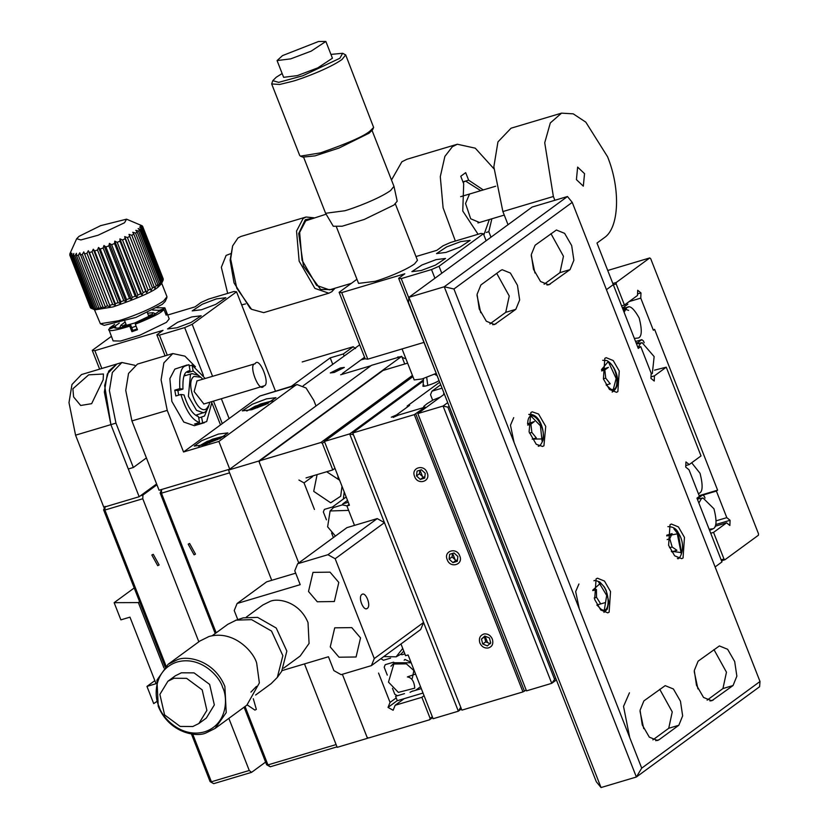 <?xml version="1.0" encoding="UTF-8"?>
<svg xmlns="http://www.w3.org/2000/svg" width="829" height="829" viewBox="0 0 829 829"><rect width="100%" height="100%" fill="white"/><g stroke="black" fill="none" stroke-linecap="round" stroke-linejoin="round"><path stroke-width="1.24" d="M423.318 407.661L423.951 406.231L427.132 403.65L433.101 400.003L440.375 397.07M407.132 406.075L439.443 382.407M423.909 385.019C418.614 388.666 434.779 383.848 439.049 380.501M352.688 432.8L461.877 710.142L352.688 432.8L422.51 381.661M353.206 432.862L414.293 414.635L522.954 691.914L526.156 690.008M425.495 407.961L425.163 407.112L414.293 414.635M425.163 407.112L398.438 415.08L393.133 417.422M391.298 417.215L396.614 414.873L409.661 405.319M415.795 413.972L524.456 691.251M479.825 642.848C478.613 638.195 480.084 635.211 484.25 633.916C487.97 633.677 490.675 635.408 492.343 639.107C493.669 643.936 492.198 646.91 487.918 648.04C484.188 648.278 481.494 646.547 479.825 642.848M459.743 555.927C456.748 546.839 443.214 550.87 447.225 559.658C450.22 568.756 463.753 564.715 459.743 555.927M427.142 472.737C424.147 463.649 410.614 467.68 414.624 476.478C417.619 485.566 431.153 481.535 427.142 472.737M461.877 710.142L522.954 691.914M425.256 473.307L421.433 469.794L417.07 471.1L416.51 475.919L420.324 479.421L424.697 478.115L425.256 473.307M419.868 470.271L419.464 473.753L423.287 477.255L424.852 476.789M416.51 475.919L419.464 473.753M420.324 479.421L423.287 477.255M457.857 556.487L454.033 552.984L449.66 554.29L449.111 559.098L452.924 562.611L457.297 561.306L457.857 556.487M452.468 553.451L452.064 556.933L455.877 560.435L457.453 559.969M449.111 559.098L452.064 556.933M452.924 562.611L455.877 560.435M484.799 636.05L481.473 639.076L482.747 644.009L487.359 645.915L490.695 642.879L489.411 637.947L484.799 636.05M485.193 636.206L484.426 636.91L485.711 641.843L482.747 644.009M485.711 641.843L490.322 643.75M481.473 639.076L484.426 636.91M487.618 642.63L485.12 636.278M455.131 559.751L452.644 553.399M422.531 476.571L420.044 470.209M452.406 557.243L452.116 556.497M419.806 474.064L419.515 473.318M354.511 525.379L346.905 505.97L349.423 505.224L324.429 441.442L349.672 433.909L458.344 711.199L433.101 718.733L408.106 654.951L405.578 655.708L400.977 643.957M346.905 505.97L349.092 504.374M324.429 441.442L412.904 376.635M353.475 434.79L349.672 433.909L422.759 380.376M461.028 709.23L458.344 711.199L460.437 707.728M282.212 670.557L328.46 656.755L333.89 670.62L341.113 674.661L371.402 665.625L420.697 629.522L423.567 622.465L384.449 522.643L423.567 622.465L374.283 658.568L335.165 558.746L327.942 554.705L297.652 563.751L294.772 570.798L300.212 584.663L237.104 603.491L234.224 610.538L237.788 619.615M348.626 510.384L330.087 510.965L327.631 526.84L335.434 536.073M347.05 505.866L342.356 504.882L333.548 507.555L330.087 510.965M333.548 507.555L332.512 506.975L324.377 509.4L323.341 511.939L326.429 519.824M331.6 533.026L333.382 537.575M348.273 502.27L342.75 503.918L342.356 504.882M346.19 496.954L332.512 506.975M347.538 500.405L342.75 503.918M390.573 658.133L383.485 660.247L380.853 658.703M404.863 653.863L401.868 654.765L400.873 654.205L403.775 651.107M402.728 648.423L396.127 656.817L400.873 654.205M396.127 656.817L383.744 656.589M414.386 670.993L406.376 663.853L393.858 664.008L388.48 682.122L398.355 692.391L414.759 688.163C414.199 681.293 411.733 677.542 407.371 676.93L415.588 674.05M411.163 662.765L394.49 662.765L392.915 664.184M397.392 695.738L394.801 694.277L392.459 688.308M387.278 675.107L384.19 667.221L385.226 664.682L393.506 662.205L394.49 662.765M417.857 694.588L397.827 700.557M404.479 693.624L395.578 696.277L397.319 700.712L423.028 693.044M411.288 691.593L421.298 688.609M698.412 493.752L699.272 493.265C702.774 491.804 703.033 485.162 700.059 473.328L691.676 462.769M622.486 308.119L627.895 304.15M628.6 310.367L622.569 308.315M622.703 308.668L626.631 307.901C629.46 304.73 633.646 308.108 639.211 318.046C642.174 329.88 641.915 336.522 638.423 337.983L634.372 338.45M626.631 307.901L624.102 312.253M156.836 307.787L164.857 307.818L167.043 313.901L166.173 315.186L163.997 309.631L158.412 311.621C154.66 314.844 147.241 318.595 136.163 322.906L135.293 324.191L137.469 329.735L131.915 331.704L129.738 326.16C114.754 330.771 107.76 331.807 108.775 329.258L114.361 327.268L114.589 327.859M135.293 324.191C150.329 318.139 159.251 313.839 162.059 311.279L163.997 309.631M108.775 329.258L113.127 340.885L120.495 341.051L139.904 335.175L166.411 322.367L169.209 318.906L164.857 307.818M109.967 328.833L109.635 327.973L114.651 324.326M167.043 313.901L165.841 314.326M164.867 308.357L159.282 310.336L159.614 311.196M152.609 310.036L159.282 310.336M109.635 327.973L115.221 325.994L119.283 323.103M116.091 328.211L115.221 325.994M129.738 326.16L130.609 324.875C120.184 328.211 114.765 329.009 114.361 327.268M131.915 331.704L132.785 330.419L130.609 324.875M137.137 328.895L132.785 330.419M368.138 737.82L367.475 738.307L342.377 674.288L367.04 737.199L368.48 738.007L429.567 719.779L432.634 717.541M424.075 695.697L421.878 697.303L395.164 705.272L404.179 698.671M415.588 690.308L420.541 686.681M298.741 562.943L259.239 462.136L298.741 562.943L259.239 462.136L259.819 460.727L320.896 442.499L322.346 443.308L332.771 469.929L306.056 477.898M312.595 476.602L304.025 482.882L314.44 509.462M378.552 673.065L390.055 702.412L388.024 707.406L397.278 700.619M395.164 705.272L393.133 710.256L388.024 707.406M421.878 697.303L430.137 718.37L429.567 719.779M407.609 363.133L383.029 370.47L259.819 460.727M430.137 718.37L432.334 716.764M332.771 469.929L334.968 468.323M322.346 443.308L324.533 441.702M412.438 375.444L320.896 442.499M410.966 662.257L404.935 659.449L404.179 660.236M412.324 678.298L413.951 669.873M396.221 697.904L390.055 702.412M344.211 491.918L343.361 499.027M338.139 478.126L337.89 475.773M621.605 305.87L624.444 305.02L637.491 295.466L637.698 290.274L640.972 292.917L640.765 298.119L653.356 330.243L654.589 329.341L717.613 490.167L699.158 495.669M607.73 270.472L649.76 257.933L616.248 282.482L612.838 283.497M364.677 357.537L363.827 357.796L364.563 357.258L363.776 359.258M649.76 257.933L650.692 258.679L758.483 533.741L758.431 535.213L724.909 559.762L723.986 559.015L713.551 532.394L726.598 522.84L729.872 525.493L730.08 520.291L726.805 517.648L716.391 491.069L717.613 490.167M624.444 305.02L616.185 283.953L616.248 282.482M616.185 283.953L613.346 284.803M637.553 293.943L640.972 292.917M726.598 522.84L715.064 526.28M710.712 533.244L713.551 532.394M721.147 559.865L723.986 559.015M721.499 560.777L724.909 559.762M629.149 301.58L640.765 298.119M699.344 496.146L702.122 495.317M702.868 495.1L716.391 491.069M726.805 517.648L716.183 520.809M715.655 524.591L730.08 520.291M367.475 738.307L337.185 747.343L304.481 663.915L336.097 744.577L267.943 764.908L270.264 766.784L336.988 746.867M270.264 766.784L266.648 764.763L267.943 764.908L245.052 706.495M363.827 357.796L342.387 373.496L360.874 359.962L365.133 358.688M247.208 704.909L254.917 710.101L256.348 709.396L253.301 698.712M189.613 543.461L188.193 544.156L194.069 554.829L195.489 554.124L189.613 543.461M216.172 632.817L161.448 493.172L229.602 472.841L271.725 580.321L228.514 470.064L229.747 469.162L161.593 489.493L161.448 493.172L160.152 493.017L161.593 489.493L229.747 469.162L371.444 365.361L401.733 356.325L404.739 363.993M266.648 764.763L244.089 707.199M215.219 633.522L160.152 493.017M303.227 385.754L359.682 344.802M334.242 372.449L344.336 367.444L340.408 367.941L330.315 372.946L334.242 372.449M340.667 374.76L370.957 365.724M367.04 737.199L342.377 674.288M401.733 356.325L258.803 461.028L259.239 462.136M258.803 461.028L228.514 470.064M336.097 744.577L304.481 663.915M271.725 580.321L229.602 472.841M397.702 356.998L399.754 356.916M402.138 357.33L404.853 358.491M637.905 347.465L640.744 346.615L638.278 348.418L613.284 284.648L606.445 289.663L613.284 284.648L606.445 289.663L613.284 284.648L596.984 243.052L604.382 237.643C619.201 227.871 620.734 189.105 607.584 156.785L585.813 122.153L573.233 113.842L561.534 113.148L511.047 128.205L497.949 141.894L493.846 166.805L502.882 211.561L553.368 196.494L544.726 142.764L550.311 122.941L561.534 113.148M342.387 373.496L360.874 359.962M640.744 346.615L651.159 373.195L650.962 378.397L654.236 381.039L654.444 375.838L666.257 367.185L701.023 455.919L689.22 464.572L685.79 465.597M715.106 566.943L721.955 561.927L696.961 498.156L699.427 496.353L689.013 469.774L685.728 467.121L685.935 461.929L689.22 464.572M666.257 367.185L654.558 370.148M654.444 375.838L651.014 376.863M508.032 224.7L502.882 211.561M553.368 196.494L554.85 200.276M576.414 179.613L583.315 186.162L584.538 173.655L577.637 167.116L576.414 179.613M156.598 483.949L139.158 496.726L103.822 507.265L75.563 435.173L68.994 402.625L71.978 384.511L81.501 374.553L116.848 364.014L107.314 373.962L104.34 392.086L110.91 424.635L104.63 385.516L108.703 371.102L116.889 364.004L108.703 371.102L104.63 385.516L110.91 424.635L104.34 392.086L107.314 373.962L116.848 364.014L121.894 362.501L134.837 365.288M139.158 496.726L110.91 424.635L128.298 468.996L110.91 424.635L128.298 468.996L133.345 467.494L115.956 423.122L109.387 390.573L112.361 372.459L121.894 362.501M103.179 379.744L91.646 403.671L80.672 405.485L73.594 396.925L72.89 388.78L88.672 374.843L103.428 374.003L103.179 379.744M157.717 565.668L151.842 555.005L153.261 554.3L159.147 564.963L157.717 565.668M228.845 718.37L249.26 770.483L211.405 781.778L192.711 734.09M166.018 665.977L104.91 510.042L142.775 498.747L198.836 641.791M249.26 770.483L251.581 772.348L213.716 783.643L210.11 781.633L191.406 733.914M165.106 666.806L103.615 509.887L104.91 510.042L105.055 506.364L103.615 509.887M251.581 772.348L265.601 762.079M156.94 484.799L142.92 495.068L142.775 498.747M332.678 364.169L330.211 357.869L291.497 386.231M140.391 495.825L142.92 495.068M210.11 781.633L213.716 783.643M302.202 361.952L353.195 346.74L343.33 353.962L330.211 357.869M343.33 353.962L344.066 355.828M353.195 346.74L355.506 348.605M163.976 667.956L138.36 602.59L114.143 602.673L120.879 619.864L129.966 617.149L156.049 683.697L146.961 686.412L154.847 680.64M146.961 686.412L153.697 703.603L156.702 701.593M138.36 602.59L139.593 601.688M134.215 587.968L114.143 602.673M198.97 446.116L207.167 441.391L224.441 436.127M219.944 438.862L217.043 438.676L209.032 441.515L204.69 444.593M217.043 438.676L217.436 439.722M209.602 442.914L209.032 441.515M530.881 412.51L532.239 411.826L538.57 414.023L545.731 426.407L543.928 445.784L542.57 446.458L536.228 444.261L529.078 431.878L530.881 412.51M513.721 417.629L510.467 425.236L514.073 442.448M500.612 270.513L480.893 284.958L477.069 294.336L479.255 308.999L486.322 321.227L494.53 324.574L515.825 309.331L519.659 299.963L517.462 285.3L510.405 273.062L502.187 269.715L500.612 270.513M698.111 661.169L694.287 670.547L696.474 685.21L703.531 697.438L711.748 700.785L733.043 685.542L736.867 676.174L734.681 661.511L727.624 649.283L719.406 645.936L698.111 661.169M570.041 269.622L573.875 260.244L571.678 245.581L564.622 233.353L556.404 230.006L535.109 245.239L531.285 254.617L533.472 269.28L540.539 281.508L548.746 284.855L570.041 269.622L559.948 272.637L563.461 256.275L550.943 233.643M617.854 391.63L619.263 371.019L613.211 360.542L606.165 357.672L604.818 358.356L603.408 378.957L609.46 389.443L616.507 392.304L617.854 391.63M609.128 612.154L610.527 591.543L604.476 581.067L597.44 578.196L596.082 578.88L594.673 599.481L600.735 609.968L607.771 612.838L609.128 612.154M683.055 558L684.464 537.389L678.412 526.912L671.366 524.042L670.019 524.726L668.609 545.327L674.661 555.813L681.697 558.673L683.055 558M659.107 739.706L678.827 725.261L682.65 715.883L680.464 701.22L673.407 688.992L665.19 685.645L643.895 700.878L640.071 710.256L642.257 724.919L649.314 737.147L657.532 740.494L659.107 739.706L655.77 740.701M453.94 289L572.228 202.359L760.006 681.5L641.708 768.151L453.94 289L444.251 286.772L567.471 196.514L532.135 207.053L408.915 297.31L444.251 286.772L636.371 777.011L601.035 787.55L408.915 297.31L408.5 302.564L596.279 781.706L601.035 787.55M489.898 323.952L505.731 312.346L509.244 295.994L496.726 273.363M707.106 700.163L722.94 688.557L726.463 672.205L713.945 649.573M544.114 284.233L559.948 272.637M578.922 583.999L575.668 591.605L579.274 608.818M652.889 739.872L668.734 728.276L672.246 711.914L659.729 689.282M641.708 768.151L636.371 777.011L759.592 686.744L760.006 681.5M572.228 202.359L567.471 196.514M629.688 737.458L623.532 706.401L629.449 692.806M480.737 312.709L477.017 295.362M697.945 688.92L694.236 671.573M534.954 273L531.234 255.653M643.729 728.639L640.019 711.292M444.385 394.127L417.826 413.578L526.498 690.868L551.731 683.334L556.394 679.925M417.826 413.578L443.069 406.044L551.731 683.334L555.637 677.998M447.722 402.635L443.069 406.044L447.909 407.163L554.404 678.899M441.733 388.262L431.95 391.174L440.448 384.957M443.981 394.428L443.639 393.578M432.676 400.22L430.52 394.697L431.95 391.174M449.142 406.262L447.909 407.163M445.95 252.42L436.51 253.601L446.624 246.918L460.737 241.591L470.167 240.41L460.054 247.083L445.95 252.42M395.36 203.934L417.453 260.306L414.51 263.943C404.573 271.062 382.304 279.394 375.071 281.321L358.563 283.383L336.47 227.011M421.298 270.472L411.868 271.653L421.982 264.969L436.085 259.643L445.525 258.461L435.412 265.135L421.298 270.472M356.947 279.259L339.113 292.316L341.703 292.616L404.801 273.788L398.645 278.306L401.226 278.606L431.515 269.56L439.028 266.254L483.39 233.757L480.81 233.457L450.52 242.493L443.007 245.809L436.842 250.327L415.982 256.544M441.774 273.238L439.028 266.254M483.39 233.757L486.126 240.752M408.852 298.057L401.226 278.606M431.515 269.56L434.924 278.254M423.785 342.46L367.786 359.164L341.703 292.616M339.113 292.316L365.195 358.864L367.786 359.164M442.479 389.257L398.645 278.306M308.512 591.471L312.979 572.383L330.035 572.155L338.802 582.435L334.336 601.533L317.279 601.761L308.512 591.471M246.254 617.139L262.834 604.994L270.109 601.388C277.404 597.906 299.217 601.149 308.025 622.589L309.072 643.428L300.202 656.008L283.632 668.153M330.253 646.931L334.719 627.833L351.776 627.615L360.542 637.895L356.076 656.993L339.02 657.21L330.253 646.931M371.402 665.625L374.283 658.568M297.652 563.751L346.936 527.638L377.226 518.602L327.942 554.705M367.299 608.372C371.433 605.895 365.662 591.16 361.858 594.507C357.713 596.984 363.485 611.709 367.299 608.372L366.667 608.673M335.165 558.746L384.449 522.643L377.226 518.602M237.104 603.491L266.679 581.823L295.704 573.171M256.462 686.391L250.918 692.111M638.796 343.734L637.791 343.61L637.833 342.553L641.812 339.652L643.48 340.988L644.185 342.802M638.102 347.403L640.537 343.393L642.133 342.688L654.143 356.594L652.33 373.475L651.47 373.962M637.833 342.553L636.175 343.051M641.812 339.652L635.574 341.507M218.462 434.064L227.892 432.893L220.4 438.323L203.675 444.904L194.245 446.075L201.737 440.645L218.462 434.064M251.726 409.702L265.84 404.365L275.953 397.692L266.513 398.863L252.41 404.2L242.296 410.873L251.726 409.702M183.541 451.981L259.933 396.013L295.279 385.475L218.877 441.432L183.541 451.981L167.24 410.386L161.085 379.869L163.873 362.884L172.805 353.558L184.919 356.149L195.457 366.812M185.769 375.464L184.629 374.729M196.919 415.94L197.478 414.707M212.224 403.754L220.504 424.894M218.877 441.432L229.747 469.162L159.075 490.25L131.904 420.925L167.24 410.386M295.279 385.475L297.083 384.563L306.056 387.982L313.828 400.438L316.004 405.982L229.747 469.162M297.083 384.563L259.933 396.013M172.805 353.558L137.469 364.097L128.536 373.433L125.749 390.418L131.904 420.925M182.95 389.112C182.598 378.666 183.997 372.853 187.126 371.651L190.048 370.532L188.981 364.677L184.95 366.107C180.919 367.63 179.209 375.143 179.82 388.656L182.95 389.112L177.903 390.614L178.66 395.132M198.483 416.676C192.774 414.645 187.945 407.391 184.017 394.925L180.888 394.469C185.924 410.821 192.152 420.179 199.561 422.531L198.483 416.676M208.877 405.464L204.514 416.013L198.732 417.992M179.82 388.656L174.774 390.158L177.903 390.614M174.774 390.158L175.841 395.972L180.888 394.469M199.561 422.531L194.514 424.033L197.623 424.489L197.375 423.184M197.623 424.489L206.69 421.557L212.089 401.547M201.592 417.132L202.67 422.987M187.209 364.967L174.857 369.112L169.872 378.625L171.852 401.402L183.769 422.044L194.338 425.702L204.431 422.697M189.219 365.993L192.09 365.133L205.198 378.459M192.09 365.133L193.157 370.988L200.369 376.946M190.048 370.532L187.882 371.174L188.11 372.49L193.157 370.988M186.587 372.097L188.11 372.49M247.032 410.915L255.218 406.189L272.503 400.925M267.187 403.733L265.384 404.314M268.005 403.661L265.104 403.474L257.094 406.314L252.741 409.391M257.094 406.314L257.674 407.713M265.104 403.474L265.456 404.542M666.713 535.928L678.371 533.617L681.469 552.622L671.303 551.285M681.189 553.264L677.086 532.86L673.894 528.85M666.754 535.202L672.112 533.607L669.77 538.674L672.174 547.036L676.92 550.311L671.718 551.865M667.138 539.596L669.77 538.674M672.174 547.036L669.521 547.7M592.787 590.093L600.403 583.284C610.455 589.264 610.838 616.393 600.766 608.952L597.367 605.439M593.958 580.808C593.999 580.103 595.937 580.487 599.761 581.968L604.331 586.932L606.196 590.486L608.755 601.813L607.263 609.211L603.947 612.372L606.693 595.46L598.486 581.813M592.818 590.631L596.424 589.481L596.528 597.284L600.693 603.916L604.745 602.756L600.673 603.885M597.077 604.921L600.693 603.916M598.424 604.507L596.839 605.097M594.196 597.978L596.528 597.284M601.522 369.558L607.833 362.066C617.636 365.143 620.766 393.723 610.797 389.122L606.103 384.925L610.217 383.817L605.73 378.128L604.828 369.91L608.413 367.371L601.522 369.703M612.662 391.837L616.154 378.521L608.704 362.48M603.367 378.832L605.73 378.128M601.626 370.936L604.828 369.91M101.843 368.49L94.858 350.667L163.012 330.336L156.847 334.843L159.427 335.144L184.67 327.61L192.183 324.305L236.545 291.808L233.965 291.507L208.721 299.041L201.209 302.357L195.043 306.865L167.686 315.03M156.847 334.843L165.085 355.859M111.366 336.387L92.268 350.366L99.635 369.143M201.623 309.714L192.193 310.896L202.307 304.222L216.41 298.886L225.84 297.715L215.727 304.388L201.623 309.714M176.981 327.766L167.551 328.947L177.665 322.274L191.768 316.937L201.198 315.766L191.084 322.44L176.981 327.766M92.268 350.366L94.858 350.667M159.427 335.144L167.292 355.206M229.136 418.583L221.374 398.78M212.556 376.273L192.183 324.305M236.545 291.808L275.425 391.029M184.67 327.61L203.426 375.454M213.488 401.132L222.286 423.598M126.008 324.232L122.588 326.17M147.562 313.207L152.971 312.699L151.676 314.989L134.64 323.03L123.521 326.077L120.816 325.3L125.127 322.004M152.267 314.533L148.443 315.445M136.07 326.17L131.707 327.662M527.586 423.692L527.969 420.552C530.705 406.676 546.363 426.106 542.798 438.945L532.177 439.08M542.052 441.049L540.446 425.816L529.285 414.324M527.596 423.826L534.415 421.505L530.881 424.158L531.845 432.396L536.353 437.992L532.208 439.132M529.482 433.111L531.845 432.396M530.881 424.158L527.7 425.101M146.401 457.919L133.345 467.494M372.097 130.536L393.972 186.349L390.552 190.566C379.008 198.836 353.123 208.514 344.729 210.763L325.6 213.281L333.279 226.255L342.139 226.224L364.252 219.457L393.962 205.032L397.195 201.209L394.003 186.473M303.673 157.355L325.6 213.281M300.45 156.142L302.751 157.116L314.999 155.873L339.051 148.039L369.174 133.137L372.615 129.738L373.641 127.459L370.035 131.023C364.242 136.091 347.714 143.376 320.45 152.878L300.45 156.142L299.704 155.469L271.674 83.936L272.793 80.662L276.223 77.252L282.15 73.522M330.937 54.403L342.646 53.284L345.693 54.921L373.641 127.459M345.693 54.921L342.004 59.491C329.507 68.444 301.507 78.91 292.419 81.346L279.663 84.465L271.674 83.936M342.646 53.284L339.838 58.279L302.823 75.75L278.668 82.361L272.793 80.662M277.073 60.569L283.632 77.325L297.31 75.615L317.766 67.885L332.429 58.206L325.859 41.45L311.196 51.129L290.741 58.859L277.073 60.569L282.523 55.605L318.491 41.512L325.859 41.45M402.055 348.936L414.199 379.931L422.054 378.957L435.95 373.496M317.092 474.602L313.714 491.348L330.688 502.799L340.688 496.239L342.014 486.312M339.631 480.219L326.688 471.742M212.203 635.729L227.768 624.33L236.224 620.133L251.601 619.646L271.508 631.045L282.865 655.687L277.321 677.407L281.663 671.355L286.844 651.066L276.223 628.03L257.622 617.377L243.26 617.843L235.529 620.351M255.622 695.013L271.197 683.604L277.321 677.407M168.08 664.319L199.872 641.035L209.012 636.496C233.871 629.646 253.819 652.06 256.679 663.159L259.373 682.92L246.855 705.168L215.063 728.463L205.913 732.991C196.742 737.364 169.323 733.282 158.256 706.329L156.93 680.143L168.08 664.319L177.23 659.791C186.401 655.407 213.82 659.49 224.887 686.443L226.213 712.639L215.063 728.463M222.638 687.438C227.923 697.282 227.871 724.37 204.525 731.872C180.795 738.411 161.748 717.023 159.023 706.422C153.748 696.578 153.79 669.49 177.137 661.998C200.867 655.449 219.913 676.837 222.638 687.438M198.867 723.52L206.317 718.069L214.338 704.93L209.633 684.412L194.059 672.879L181.375 672.806L175.344 675.79L167.904 681.251L173.935 678.257L186.608 678.34L202.183 689.863L206.887 710.38L198.867 723.52L192.836 726.505L180.162 726.432L164.588 714.909L159.883 694.391L167.904 681.251M455.359 241.052L443.111 207.861L440.292 176.66L444.883 156.401L452.354 146.733L457.318 144.236L406.832 159.303L401.868 161.79L391.485 180.017M486.291 232.431L488.82 231.674L490.975 237.198M457.318 144.236L475.266 148.173L493.877 168.722M478.084 234.275L462.758 211.001L463.701 183.789L460.758 176.266L465.68 172.65L468.634 180.173L483.255 189.924M491.866 218.783L488.82 231.674M466.105 180.929L468.634 180.173M698.868 503.016L701.396 498.675L702.992 497.97L713.976 508.819C716.94 520.653 716.681 527.296 713.178 528.757L709.137 529.223M705.033 498.074L704.329 496.27L702.66 494.923L698.619 497.887L698.578 498.892M702.992 497.97L697.324 499.089M463.142 182.349L465.556 181.064L480.737 190.68M489.338 219.54L483.867 234.97M469.535 194.017L465.535 203.499L470.696 218.783L479.172 222.348M326.139 214.183L305.714 220.835L299.642 232.431L302.046 260.223L316.595 285.404L329.476 289.87L351.382 283.331M333.88 288.554L332.667 289.601L320.616 289.435L303.445 266.036L298.699 233.529L305.279 219.726L312.875 218.131M314.004 217.799L306.088 217.011L303.113 218.514L296.544 231.063L299.145 261.135L314.885 288.378L328.823 293.207L331.807 291.715L335.02 288.212M306.088 217.011L240.97 236.441L237.996 237.944L232.638 245.892L230.649 259.011L236.773 288.191L251.56 309.3L263.705 312.637L328.823 293.207M232.638 245.892L230.12 260.161L234.027 282.896L250.078 308.17L251.56 309.3M230.576 253.695L226.11 255.425L221.343 267.29L227.674 293.393M241.674 304.896L245.56 303.911M195.779 415.215L205.229 412.086L207.986 407.992L209.022 405.07L206.67 408.562C197.841 416.313 184.452 382.148 194.059 376.397L200.711 377.205L202.794 379.174M200.711 377.205L198.245 375.319L191.986 373.61L190.452 374.376L188.411 396.335L196.514 410.365L203.696 412.852M209.685 402.272L209.022 405.07M203.893 403.992L194.152 391.568L197.012 380.905M255.083 363.765C259.394 355.537 271.176 385.599 263.777 385.941C259.467 394.179 247.684 364.107 255.083 363.765L196.836 380.957M263.777 385.941L203.716 404.044M79.107 236.296L100.63 225.654L126.557 219.177L124.547 222.742L98.112 235.218L80.859 239.944L76.662 238.731L79.107 236.296M139.842 230.172L138.132 228.586L140.826 229.353L161.468 282.036L160.08 284.606L160.494 282.855L139.842 230.172L138.598 231.104L159.241 283.787L157.759 286.337L157.862 284.73L137.22 232.047L135.562 233.094L156.215 285.777L154.702 288.274L133.832 234.13L131.811 235.27L152.463 287.953L150.971 290.388L129.013 234.379L131.811 235.27M141.645 228.555L139.645 227.115L142.205 227.871L162.847 280.554L161.593 283.124L162.287 281.238L141.645 228.555L140.826 229.353M163.209 279.922L162.847 280.554L163.209 279.922L142.567 227.229L142.205 227.871M142.567 227.229L140.319 225.934L142.692 226.711L163.168 279.808M141.718 225.602L142.277 225.892L141.718 225.602M137.22 232.047L135.811 230.327L138.598 231.104M90.62 307.766L69.76 254.98L70.911 252.835L70.071 255.332L91.273 308.305L70.071 255.332M70.631 255.622L71.947 253.353L71.367 255.798L92.019 308.481L93.895 309.372L90.713 308.015M95.594 308.461L74.952 255.778L76.455 253.332L76.486 255.591L97.128 308.274L98.402 309.341L94.174 308.564L95.76 309.538L93.024 308.564L72.372 255.881L71.367 255.798M72.372 255.881L73.812 253.529L73.522 255.881L94.174 308.564M74.952 255.778L73.522 255.881M102.983 307.134L82.33 254.451L83.802 251.902L105.749 307.911L102.983 307.134L100.827 307.611L101.76 308.802L98.941 307.984L78.299 255.291L76.486 255.591M78.299 255.291L79.812 252.793L100.827 307.611M82.33 254.451L80.175 254.928M86.952 253.27L88.33 250.7L89.377 252.576L110.278 306.709L107.594 305.953L86.952 253.27L84.506 253.912M92.04 251.767L93.283 249.208L94.651 250.938L115.293 303.632L115.231 305.217L112.692 304.45L92.04 251.767L89.377 252.576M123.79 300.678L103.138 247.995L103.957 245.498L105.925 246.959L126.568 299.642L125.904 301.518L123.79 300.678L120.858 301.735L120.485 303.466L118.132 302.689L97.49 250.006L94.651 250.938M97.49 250.006L98.527 247.456L100.216 249.052L120.858 301.735M103.138 247.995L100.216 249.052M135.179 296.191L114.537 243.498L114.785 241.156L117.221 242.348L137.863 295.031L136.733 297.165L135.179 296.191L132.288 297.393L131.365 299.393L129.521 298.502L108.868 245.819L105.925 246.959M108.868 245.819L109.418 243.384L111.635 244.7L132.288 297.393M114.537 243.498L111.635 244.7M145.759 291.404L125.106 238.721L124.702 236.597L127.428 237.571L148.08 290.254L146.66 292.606L145.759 291.404L143.168 292.637L141.873 294.886L140.64 293.808L119.987 241.125L117.221 242.348M119.987 241.125L119.925 238.876L122.526 239.954L143.168 292.637M125.106 238.721L122.526 239.954M150.971 290.388L129.759 236.379L127.428 237.571M129.759 236.379L129.013 234.379M133.832 234.13L132.754 232.265L135.562 233.094M160.494 282.855L159.241 283.787M162.287 281.238L161.468 282.036M157.862 284.73L156.215 285.777M154.474 286.813L152.463 287.953M150.401 289.062L148.08 290.254M146.66 292.606L124.702 236.597M141.873 294.886L119.925 238.876M140.64 293.808L137.863 295.031M136.733 297.165L114.785 241.156M131.365 299.393L109.418 243.384M129.521 298.502L126.568 299.642M125.904 301.518L103.957 245.498M120.485 303.466L98.527 247.456M118.132 302.689L115.293 303.632M115.231 305.217L93.283 249.208M112.692 304.45L110.019 305.259M110.278 306.709L88.33 250.7M107.594 305.953L105.159 306.606M98.941 307.984L97.128 308.274M93.024 308.564L92.019 308.481M91.107 308.233L94.941 309.859L113.117 306.896C137.904 298.264 152.93 291.642 158.194 287.031L161.468 283.787L163.178 279.995M94.257 309.258L100.371 323.724L118.557 320.761C126.816 318.554 152.277 309.03 163.634 300.896L166.992 296.751L161.562 282.886M100.371 323.724L104.205 325.351L135.894 317.424L162.194 304.419L165.189 301.445L166.898 297.652M624.952 309.942L623.335 310.274M304.025 482.882L298.917 480.032M427.785 385.464L426.697 377.413M75.563 435.173L115.956 423.122M492.778 324.771L496.115 323.776M515.825 309.331L505.731 312.346M713.323 699.987L709.987 700.982M722.94 688.557L733.043 685.542M550.332 284.067L546.995 285.062M678.827 725.261L668.734 728.276M423.505 378.501L423.091 386.127M436.686 375.382L434.437 374.221M390.936 666.236L393.039 664.05M410.034 692.308L412.749 690.961M623.045 308.191L628.227 307.196M198.618 446.178L212.442 439.204L224.752 435.94M642.133 342.688L636.952 343.683M246.679 410.977L260.493 404.003L272.803 400.739M677.355 558.404C679.386 561.212 687.293 546.498 678.402 533.006C676.474 528.705 672.972 526.591 667.884 526.653M602.683 360.283L606.755 360.522C615.636 364.853 623.19 385.62 612.154 392.034M152.971 312.699L155.541 313.787M119.666 327.838L120.816 325.3M538.228 446.189C539.503 446.582 541.119 444.531 543.099 440.033C544.954 430.665 539.586 413.07 528.757 414.438M709.583 530.363L712.318 529.244M462.945 181.841L465.556 181.064M460.655 196.67L495.711 186.214M477.939 222.949L504.27 215.084M184.069 375.962L191.986 373.61M126.557 219.177L141.894 225.675M76.662 238.731L69.812 253.923M142.629 226.327L163.272 279.01M69.719 254.897L90.371 307.58M147.324 312.585L148.94 316.719M124.889 321.383L126.505 325.507"/></g></svg>

